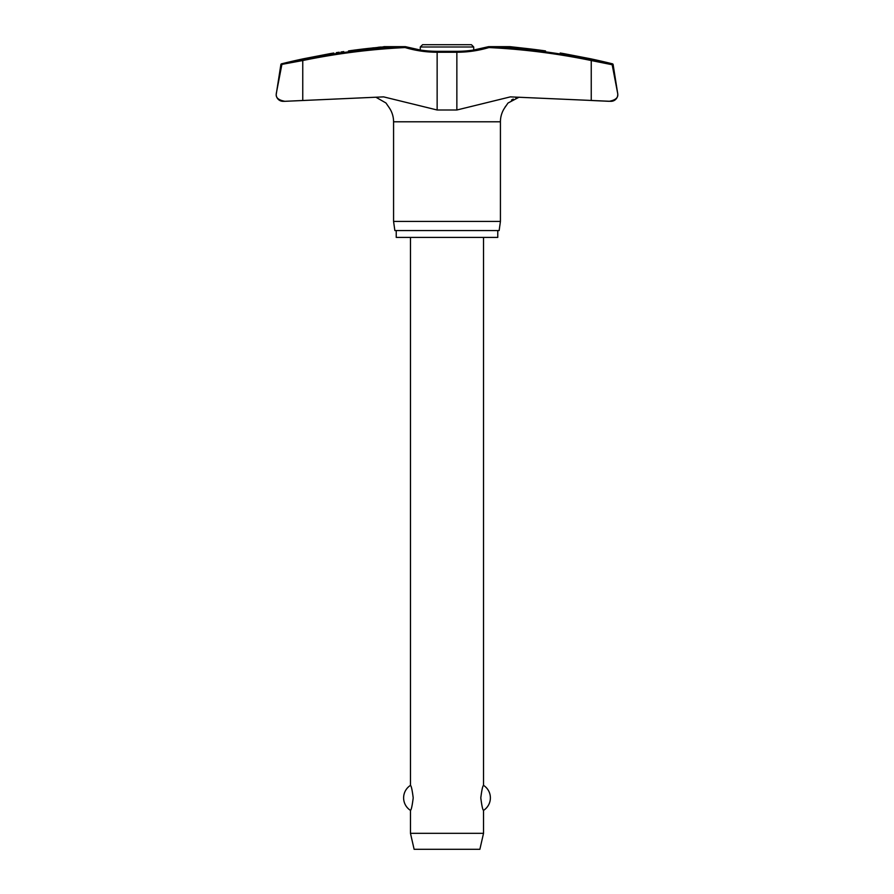 <?xml version="1.0" encoding="UTF-8"?>
<svg xmlns="http://www.w3.org/2000/svg" width="894" height="894" viewBox="0 0 894 894"><rect width="100%" height="100%" fill="white"/><g stroke="black" fill="none" stroke-linecap="round" stroke-linejoin="round"><path stroke-width="1.34" d="M383.817 46.667L405.206 46.656L405.105 47.561L405.518 46.689A0.916 0.916 0 0 0 405.261 46.656A0.916 0.592 90 0 0 405.206 46.656A685.709 675.149 -90 0 0 302.731 59.641L281.554 63.82A0.916 0.916 0 0 0 280.872 64.569L302.753 60.535L302.731 59.641L290.986 62.066M509.949 46.656L488.739 46.656A0.916 0.916 0 0 0 488.47 46.689L488.895 47.561L488.794 46.656L510.016 46.656L526.443 48.499L516.106 47.337M437.144 109.996L437.144 52.243L456.856 52.243L456.7 51.327C467.506 51.327 478.1 49.773 488.47 46.689L473.708 50.019L473.708 46.98L420.292 46.98L420.292 50.019L405.53 46.689C415.9 49.773 426.494 51.327 437.3 51.327L456.7 51.327L437.3 51.327L437.144 52.243A115.449 113.672 -90 0 1 405.105 47.561A684.804 674.255 90 0 0 302.753 60.535L302.753 100.486L284.907 101.313L383.627 96.876L437.144 109.996L456.856 109.996L510.373 96.876L610.937 101.324A6.85 6.85 0 0 0 617.788 94.473L617.609 95.859M276.212 94.473A6.85 6.85 0 0 0 283.063 101.324L284.907 101.313C278.816 100.184 275.911 97.904 276.212 94.473L276.324 93.401A6.85 6.85 0 0 0 276.212 94.473L280.872 64.569M456.856 109.996L456.856 52.243A115.449 113.672 90 0 0 488.895 47.561A684.804 674.255 -90 0 1 591.247 60.535L591.247 100.486L609.093 101.313C615.184 100.184 618.089 97.904 617.788 94.473A6.85 6.85 0 0 0 617.698 93.401L612.133 64.569L617.676 93.401L613.128 64.569A0.916 0.916 0 0 0 612.446 63.82A687.955 687.955 0 0 0 590.509 58.769L564.025 53.662A687.955 687.955 0 0 0 560.203 53.014M497.768 230.551L497.768 237.402L396.232 237.402L396.232 230.551M505.591 106.241L504.719 107.805A24.898 24.898 0 0 0 500.428 121.785L500.428 221.421L393.572 221.421L393.572 121.785A24.898 24.898 0 0 0 389.281 107.805L385.94 102.966L376.307 97.457M500.428 221.421L499.143 230.551L394.857 230.551L393.572 221.421M276.302 93.401L281.833 64.737M612.446 63.82L591.269 59.641L613.128 64.569M511.2 46.79L513.29 47.024M405.53 46.689A0.916 0.916 0 0 0 405.261 46.656L384.051 46.656M333.797 53.014A687.955 687.955 0 0 0 329.975 53.662L303.491 58.769A687.955 687.955 0 0 0 281.554 63.82M336.323 52.657L339.184 52.243M340.994 51.986L343.732 51.606M372.463 47.952L373.759 47.807M377.894 47.337L380.71 47.024M517.693 97.457L515.883 97.96M513.223 99.066L511.48 100.072M504.719 107.805L508.004 103.034L519.101 97.178M384.431 46.779L367.557 48.499A687.341 681.776 -90 0 0 348.47 50.924C329.45 53.629 329.45 53.629 348.47 50.924M420.292 46.98L422.571 44.7L471.429 44.7L473.708 46.98M410.469 237.402L410.469 785.368C411.307 785.826 412.212 789.994 413.207 797.873C412.212 805.762 411.307 809.93 410.469 810.377L410.469 833.32L414.123 849.3L479.877 849.3L483.531 833.32L483.531 810.377C482.693 809.93 481.788 805.762 480.793 797.873C481.788 789.994 482.693 785.826 483.531 785.368L483.531 237.402M410.469 833.32L483.531 833.32M545.53 50.924C564.55 53.629 564.55 53.629 545.53 50.924A687.341 681.776 90 0 0 526.443 48.499M281.867 64.569L282.515 63.82M612.166 64.737L591.247 60.535L591.269 59.641A685.709 675.149 90 0 0 488.794 46.656A0.916 0.592 90 0 0 488.739 46.656M617.788 94.473L617.676 93.401M500.428 121.785L393.572 121.785M483.531 810.377A14.84 14.84 0 0 0 483.531 785.368M410.469 785.368A14.84 14.84 0 0 0 410.469 810.377"/></g></svg>
